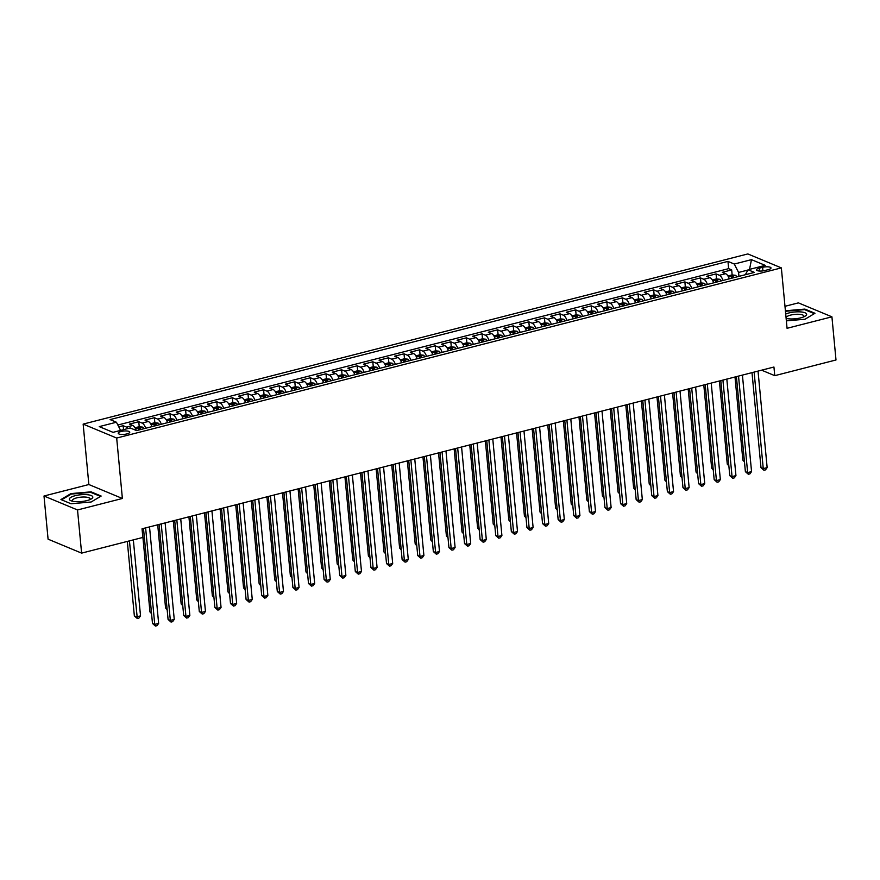 <?xml version="1.0" encoding="UTF-8"?>
<svg xmlns="http://www.w3.org/2000/svg" width="880" height="880" viewBox="0 0 880 880"><rect width="100%" height="100%" fill="white"/><g stroke="black" fill="none" stroke-linecap="round" stroke-linejoin="round"><path stroke-width="1.32" d="M126.885 433.917A5.797 1.683 -5.4 0 0 129.767 432.168A5.797 1.683 -5.4 0 0 121.088 431.497A5.797 1.683 -5.4 0 0 118.217 433.257A5.797 1.683 -5.4 0 0 126.885 433.917M44 496.012L77.528 509.96L122.386 498.476L88.858 484.528L44 496.012L48.081 539.176L81.609 553.124L142.846 537.438L142.032 528.814L773.938 367.026L774.763 375.661L836 359.975L831.919 316.822L798.391 302.874L784.982 306.306M88.858 484.528L83.149 424.105L747.824 253.935L781.352 267.883L116.677 438.053L83.149 424.105M729.223 278.85A7.249 3.322 -104.4 0 0 725.615 273.68L722.315 272.305L731.676 269.907L732.149 274.945M722.986 280.445A7.249 3.322 -104.4 0 0 719.378 275.275L716.067 273.9L716.551 278.938M716.067 273.9L706.706 276.298L710.017 277.673A7.249 3.322 -104.4 0 1 713.625 282.843M698.016 286.836A7.249 3.322 -104.4 0 0 694.419 281.666L691.108 280.291L700.469 277.893L700.942 282.931M682.418 290.829A7.249 3.322 -104.4 0 0 678.81 285.67L675.499 284.295L684.871 281.897L685.344 286.924M666.809 294.833A7.249 3.322 -104.4 0 0 663.212 289.663L659.901 288.288L669.262 285.89L669.735 290.917M651.211 298.826A7.249 3.322 -104.4 0 0 647.603 293.656L644.303 292.281L653.664 289.883L654.137 294.91M635.602 302.819A7.249 3.322 -104.4 0 0 632.005 297.649L628.694 296.274L638.055 293.876L638.528 298.914M620.004 306.812A7.249 3.322 -104.4 0 0 616.396 301.642L613.096 300.267L622.457 297.869L622.93 302.907M604.406 310.805A7.249 3.322 -104.4 0 0 600.798 305.635L597.487 304.26L606.848 301.862L607.332 306.9M588.797 314.798A7.249 3.322 -104.4 0 0 585.2 309.628L581.889 308.253L591.25 305.866L591.723 310.893M573.199 318.802A7.249 3.322 -104.4 0 0 569.591 313.632L566.28 312.257L575.652 309.859L576.125 314.886M557.59 322.795A7.249 3.322 -104.4 0 0 553.993 317.625L550.682 316.25L560.043 313.852L560.516 318.879M541.992 326.788A7.249 3.322 -104.4 0 0 538.384 321.618L535.084 320.243L544.445 317.845L544.918 322.872M526.383 330.781A7.249 3.322 -104.4 0 0 522.786 325.611L519.475 324.236L528.836 321.838L529.309 326.876M510.785 334.774A7.249 3.322 -104.4 0 0 507.177 329.604L503.877 328.229L513.238 325.831L513.711 330.869M495.187 338.767A7.249 3.322 -104.4 0 0 491.579 333.597L488.268 332.222L497.629 329.824L498.113 334.862M479.578 342.76A7.249 3.322 -104.4 0 0 475.981 337.601L472.67 336.215L482.031 333.828L482.504 338.855M463.98 346.764A7.249 3.322 -104.4 0 0 460.372 341.594L457.061 340.219L466.422 337.821L466.906 342.848M448.371 350.757A7.249 3.322 -104.4 0 0 444.774 345.587L441.463 344.212L450.824 341.814L451.297 346.841M432.773 354.75A7.249 3.322 -104.4 0 0 429.165 349.58L425.865 348.205L435.226 345.807L435.699 350.845M417.164 358.743A7.249 3.322 -104.4 0 0 413.567 353.573L410.256 352.198L419.617 349.8L420.09 354.838M401.566 362.736A7.249 3.322 -104.4 0 0 397.958 357.566L394.658 356.191L404.019 353.793L404.492 358.831M385.968 366.729A7.249 3.322 -104.4 0 0 382.36 361.559L379.049 360.184L388.41 357.797L388.894 362.824M370.359 370.733A7.249 3.322 -104.4 0 0 366.762 365.563L363.451 364.188L372.812 361.79L373.285 366.817M354.761 374.726A7.249 3.322 -104.4 0 0 351.153 369.556L347.842 368.181L357.203 365.783L357.687 370.81M339.152 378.719A7.249 3.322 -104.4 0 0 335.555 373.549L332.244 372.174L341.605 369.776L342.078 374.803M323.554 382.712A7.249 3.322 -104.4 0 0 319.946 377.542L316.646 376.167L326.007 373.769L326.48 378.807M307.945 386.705A7.249 3.322 -104.4 0 0 304.348 381.535L301.037 380.16L310.398 377.762L310.871 382.8M292.347 390.698A7.249 3.322 -104.4 0 0 288.739 385.528L285.439 384.153L294.8 381.755L295.273 386.793M276.749 394.691A7.249 3.322 -104.4 0 0 273.141 389.532L269.83 388.146L279.191 385.759L279.675 390.786M261.14 398.695A7.249 3.322 -104.4 0 0 257.532 393.525L254.232 392.15L263.593 389.752L264.066 394.779M245.542 402.688A7.249 3.322 -104.4 0 0 241.934 397.518L238.623 396.143L247.984 393.745L248.468 398.772M229.933 406.681A7.249 3.322 -104.4 0 0 226.336 401.511L223.025 400.136L232.386 397.738L232.859 402.776M214.335 410.674A7.249 3.322 -104.4 0 0 210.727 405.504L207.427 404.129L216.788 401.731L217.261 406.769M198.726 414.667A7.249 3.322 -104.4 0 0 195.129 409.497L191.818 408.122L201.179 405.724L201.652 410.762M183.128 418.66A7.249 3.322 -104.4 0 0 179.52 413.49L176.22 412.115L185.581 409.728L186.054 414.755M167.519 422.664A7.249 3.322 -104.4 0 0 163.922 417.494L160.611 416.119L169.972 413.721L170.456 418.748M151.921 426.657A7.249 3.322 -104.4 0 0 148.313 421.487L145.013 420.112L154.374 417.714L154.847 422.741M136.257 430.474A7.249 3.322 -104.4 0 0 132.715 425.48L129.404 424.105L138.765 421.707L139.249 426.734M762.608 267.322L759.176 268.202A5.621 1.628 -5.4 0 0 756.393 269.896A5.621 1.628 -5.4 0 0 764.797 270.534L768.229 269.654A5.621 1.628 -5.4 0 0 771.012 267.96A5.621 1.628 -5.4 0 0 762.608 267.322L762.949 270.886M747.912 270.061L738.573 272.448L734.294 264.033L727.958 261.393L110.088 419.584L116.424 422.224L99.264 426.613L113.036 432.344L130.196 427.955L136.543 430.595L754.413 272.404L748.066 269.764L745.338 274.725M734.294 264.033L751.454 259.644L765.237 265.364L748.066 269.764M731.676 269.907L728.64 268.642L117.854 425.018M128.161 428.472A7.249 3.322 75.6 0 0 126.478 427.075L123.167 425.7L118.767 426.833M138.765 421.707L142.076 423.082A7.249 3.322 75.6 0 1 145.684 428.252M154.374 417.714L157.685 419.089A7.249 3.322 75.6 0 1 161.282 424.259M169.972 413.721L173.283 415.096A7.249 3.322 75.6 0 1 176.891 420.266M185.581 409.728L188.881 411.103A7.249 3.322 75.6 0 1 192.489 416.262M201.179 405.724L204.49 407.099A7.249 3.322 75.6 0 1 208.087 412.269M216.788 401.731L220.088 403.106A7.249 3.322 75.6 0 1 223.696 408.276M232.386 397.738L235.697 399.113A7.249 3.322 75.6 0 1 239.294 404.283M247.984 393.745L251.295 395.12A7.249 3.322 75.6 0 1 254.903 400.29M263.593 389.752L266.904 391.127A7.249 3.322 75.6 0 1 270.501 396.297M279.191 385.759L282.502 387.134A7.249 3.322 75.6 0 1 286.11 392.304M294.8 381.755L298.1 383.141A7.249 3.322 75.6 0 1 301.708 388.3M310.398 377.762L313.709 379.137A7.249 3.322 75.6 0 1 317.306 384.307M326.007 373.769L329.307 375.144A7.249 3.322 75.6 0 1 332.915 380.314M341.605 369.776L344.916 371.151A7.249 3.322 75.6 0 1 348.513 376.321M357.203 365.783L360.514 367.158A7.249 3.322 75.6 0 1 364.122 372.328M372.812 361.79L376.123 363.165A7.249 3.322 75.6 0 1 379.72 368.335M388.41 357.797L391.721 359.172A7.249 3.322 75.6 0 1 395.329 364.331M404.019 353.793L407.319 355.168A7.249 3.322 75.6 0 1 410.927 360.338M419.617 349.8L422.928 351.175A7.249 3.322 75.6 0 1 426.525 356.345M435.226 345.807L438.526 347.182A7.249 3.322 75.6 0 1 442.134 352.352M450.824 341.814L454.135 343.189A7.249 3.322 75.6 0 1 457.732 348.359M466.422 337.821L469.733 339.196A7.249 3.322 75.6 0 1 473.341 344.366M482.031 333.828L485.342 335.203A7.249 3.322 75.6 0 1 488.939 340.373M497.629 329.824L500.94 331.21A7.249 3.322 75.6 0 1 504.548 336.369M513.238 325.831L516.538 327.206A7.249 3.322 75.6 0 1 520.146 332.376M528.836 321.838L532.147 323.213A7.249 3.322 75.6 0 1 535.744 328.383M544.445 317.845L547.745 319.22A7.249 3.322 75.6 0 1 551.353 324.39M560.043 313.852L563.354 315.227A7.249 3.322 75.6 0 1 566.951 320.397M575.652 309.859L578.952 311.234A7.249 3.322 75.6 0 1 582.56 316.404M591.25 305.866L594.561 307.241A7.249 3.322 75.6 0 1 598.158 312.4M606.848 301.862L610.159 303.237A7.249 3.322 75.6 0 1 613.767 308.407M622.457 297.869L625.757 299.244A7.249 3.322 75.6 0 1 629.365 304.414M638.055 293.876L641.366 295.251A7.249 3.322 75.6 0 1 644.974 300.421M653.664 289.883L656.964 291.258A7.249 3.322 75.6 0 1 660.572 296.428M669.262 285.89L672.573 287.265A7.249 3.322 75.6 0 1 676.17 292.435M684.871 281.897L688.171 283.272A7.249 3.322 75.6 0 1 691.779 288.442M700.469 277.893L703.78 279.279A7.249 3.322 75.6 0 1 707.377 284.438M738.947 276.364L738.573 272.448M77.528 509.96L81.609 553.124M122.386 498.476L116.677 438.053M781.352 267.883L787.061 328.306L831.919 316.822M761.607 370.183L774.763 375.661M728.64 268.642L727.958 261.393M123.167 425.7L123.541 429.66M116.424 422.224L120.593 430.408M749.551 269.379L751.454 259.644M786.357 320.859L804.969 319.242L814.979 313.28L804.881 309.089L785.411 310.783M71.038 503.756L91.146 501.996L101.156 496.045L91.058 491.843L70.95 493.592L60.94 499.554L71.038 503.756M804.947 309.76L804.881 309.089M71.016 494.241L70.95 493.592M91.124 492.514L91.058 491.843M752.004 372.647L760.991 467.665L763.257 468.611L754.127 372.097M767.151 467.61L765.512 469.876L763.95 470.272L763.257 468.611L767.151 467.61L758.032 371.096M763.95 470.272L760.991 467.665M727.925 275.957L731.973 274.923L735.339 275.275A4.796 2.2 75.6 0 1 736.89 276.881M735.009 376.992L742.863 460.13L744.348 460.746M733.931 277.64A4.796 2.2 -104.4 0 0 733.084 276.529L731.203 277.013A4.796 2.2 75.6 0 1 732.061 278.124M744.458 461.857L742.863 460.13M786.126 318.417A11.781 3.41 -5.4 0 0 800.8 317.834A11.781 3.41 -5.4 0 0 805.057 316.217A11.781 3.41 -5.4 0 0 803.187 312.246A11.781 3.41 -5.4 0 0 789.019 312.939A11.781 3.41 -5.4 0 0 785.719 314.05M803.594 316.932A8.921 2.585 -5.4 0 0 803.935 316.118A8.921 2.585 -5.4 0 0 790.592 315.106A8.921 2.585 -5.4 0 0 786.181 317.801A8.921 2.585 -5.4 0 0 786.665 318.538M785.455 311.289L804.606 309.617L814.341 313.665M92.807 497.123A11.781 3.41 -5.4 0 0 81.048 494.725A11.781 3.41 -5.4 0 0 69.355 499.169A11.781 3.41 -5.4 0 0 71.258 500.863A11.781 3.41 -5.4 0 0 91.234 498.971A11.781 3.41 -5.4 0 0 92.807 497.123M89.76 499.686A8.921 2.585 -5.4 0 0 90.112 498.938A8.921 2.585 -5.4 0 0 90.101 498.872A8.921 2.585 -5.4 0 0 81.092 497.134A8.921 2.585 -5.4 0 0 72.347 500.489A8.921 2.585 -5.4 0 0 72.347 500.555A8.921 2.585 -5.4 0 0 72.842 501.292M61.622 499.829L71.302 494.076L90.772 492.371L100.518 496.419M736.406 376.64L745.382 471.669L747.648 472.604L738.529 376.09M751.553 471.603L749.914 473.869L748.352 474.265L747.648 472.604L751.553 471.603L742.423 375.1M748.352 474.265L745.382 471.669M720.797 380.633L729.784 475.662L732.05 476.597L722.92 380.094M735.944 475.607L734.305 477.862L732.754 478.269L732.05 476.597L735.944 475.607L726.825 379.093M732.754 478.269L729.784 475.662M705.199 384.626L714.175 479.655L716.441 480.601L707.322 384.087M720.346 479.6L718.707 481.855L717.145 482.262L716.441 480.601L720.346 479.6L711.216 383.086M717.145 482.262L714.175 479.655M689.59 388.619L698.577 483.648L700.843 484.594L691.713 388.08M704.737 483.593L703.109 485.859L701.547 486.255L700.843 484.594L704.737 483.593L695.618 387.079M701.547 486.255L698.577 483.648M712.316 279.95L716.364 278.916L719.741 279.268A4.796 2.2 75.6 0 1 721.292 280.885M719.4 380.985L727.265 464.123L728.75 464.75M718.322 281.644A4.796 2.2 -104.4 0 0 717.475 280.522L715.605 281.006A4.796 2.2 75.6 0 1 716.452 282.117M728.849 465.85L727.265 464.123M696.718 283.943L700.766 282.909L704.143 283.261A4.796 2.2 75.6 0 1 705.694 284.878M703.802 384.989L711.656 468.116L713.152 468.743M702.724 285.637A4.796 2.2 -104.4 0 0 701.877 284.526L699.996 284.999A4.796 2.2 75.6 0 1 700.854 286.11M713.251 469.843L711.656 468.116M681.109 287.947L685.168 286.902L688.534 287.265A4.796 2.2 75.6 0 1 690.085 288.871M688.193 388.982L696.058 472.12L697.543 472.736M687.126 289.63A4.796 2.2 -104.4 0 0 686.268 288.519L684.398 288.992A4.796 2.2 75.6 0 1 685.245 290.114M697.653 473.836L696.058 472.12M665.511 291.94L669.559 290.906L672.936 291.258A4.796 2.2 75.6 0 1 674.487 292.864M672.595 392.975L680.449 476.113L681.945 476.729M671.517 293.623A4.796 2.2 -104.4 0 0 670.67 292.512L668.8 292.985A4.796 2.2 75.6 0 1 669.647 294.107M682.044 477.829L680.449 476.113M673.992 392.612L682.968 487.641L685.234 488.587L676.115 392.073M689.139 487.586L687.5 489.852L685.938 490.248L685.234 488.587L689.139 487.586L680.02 391.072M685.938 490.248L682.968 487.641M649.902 295.933L653.961 294.899L657.327 295.251A4.796 2.2 75.6 0 1 658.878 296.857M656.986 396.968L664.851 480.106L666.336 480.722M655.919 297.616A4.796 2.2 -104.4 0 0 655.061 296.505L653.191 296.989A4.796 2.2 75.6 0 1 654.049 298.1M666.446 481.822L664.851 480.106M658.383 396.616L667.37 491.634L669.636 492.58L660.517 396.066M673.541 491.579L671.902 493.845L670.34 494.241L669.636 492.58L673.541 491.579L664.411 395.065M670.34 494.241L667.37 491.634M634.304 299.926L638.352 298.892L641.729 299.244A4.796 2.2 75.6 0 1 643.28 300.85M641.388 400.961L649.242 484.099L650.738 484.715M640.31 301.609A4.796 2.2 -104.4 0 0 639.463 300.498L637.593 300.982A4.796 2.2 75.6 0 1 638.44 302.093M650.837 485.815L649.242 484.099M642.785 400.609L651.772 495.638L654.038 496.573L644.908 400.059M657.932 495.572L656.293 497.838L654.731 498.234L654.038 496.573L657.932 495.572L648.813 399.069M654.731 498.234L651.772 495.638M618.706 303.919L622.754 302.885L626.12 303.237A4.796 2.2 75.6 0 1 627.671 304.854M625.79 404.954L633.644 488.092L635.129 488.708M624.712 305.613A4.796 2.2 -104.4 0 0 623.854 304.491L621.984 304.975A4.796 2.2 75.6 0 1 622.842 306.086M635.239 489.819L633.644 488.092M627.187 404.602L636.163 499.631L638.429 500.566L629.31 404.052M642.334 499.576L640.695 501.831L639.133 502.227L638.429 500.566L642.334 499.576L633.204 403.062M639.133 502.227L636.163 499.631M603.097 307.912L607.145 306.878L610.522 307.23A4.796 2.2 75.6 0 1 612.073 308.847M610.181 408.958L618.046 492.085L619.531 492.712M609.103 309.606A4.796 2.2 -104.4 0 0 608.256 308.484L606.386 308.968A4.796 2.2 75.6 0 1 607.233 310.079M619.63 493.812L618.046 492.085M611.578 408.595L620.565 503.624L622.831 504.559L613.701 408.056M626.725 503.569L625.086 505.824L623.535 506.231L622.831 504.559L626.725 503.569L617.606 407.055M623.535 506.231L620.565 503.624M587.499 311.916L591.547 310.871L594.924 311.234A4.796 2.2 75.6 0 1 596.464 312.84M594.583 412.951L602.437 496.089L603.922 496.705M593.505 313.599A4.796 2.2 -104.4 0 0 592.658 312.488L590.777 312.961A4.796 2.2 75.6 0 1 591.635 314.072M604.032 497.805L602.437 496.089M595.98 412.588L604.956 507.617L607.222 508.563L598.103 412.049M611.127 507.562L609.488 509.817L607.926 510.224L607.222 508.563L611.127 507.562L601.997 411.048M607.926 510.224L604.956 507.617M571.89 315.909L575.938 314.864L579.315 315.227A4.796 2.2 75.6 0 1 580.866 316.833M578.974 416.944L586.839 500.082L588.324 500.698M577.907 317.592A4.796 2.2 -104.4 0 0 577.049 316.481L575.179 316.954A4.796 2.2 75.6 0 1 576.026 318.076M588.434 501.798L586.839 500.082M580.371 416.581L589.358 511.61L591.624 512.556L582.494 416.042M595.518 511.555L593.89 513.821L592.328 514.217L591.624 512.556L595.518 511.555L586.399 415.041M592.328 514.217L589.358 511.61M556.292 319.902L560.34 318.868L563.717 319.22A4.796 2.2 75.6 0 1 565.268 320.826M563.376 420.937L571.23 504.075L572.726 504.691M562.298 321.585A4.796 2.2 -104.4 0 0 561.451 320.474L559.581 320.947A4.796 2.2 75.6 0 1 560.428 322.069M572.825 505.791L571.23 504.075M564.773 420.585L573.749 515.603L576.015 516.549L566.896 420.035M579.92 515.548L578.281 517.814L576.719 518.21L576.015 516.549L579.92 515.548L570.801 419.034M576.719 518.21L573.749 515.603M540.683 323.895L544.742 322.861L548.108 323.213A4.796 2.2 75.6 0 1 549.659 324.819M547.767 424.93L555.632 508.068L557.117 508.684M546.7 325.578A4.796 2.2 -104.4 0 0 545.842 324.467L543.972 324.951A4.796 2.2 75.6 0 1 544.819 326.062M557.227 509.784L555.632 508.068M549.164 424.578L558.151 519.596L560.417 520.542L551.298 424.028M564.322 519.541L562.683 521.807L561.121 522.203L560.417 520.542L564.322 519.541L555.192 423.027M561.121 522.203L558.151 519.596M525.085 327.888L529.133 326.854L532.51 327.206A4.796 2.2 75.6 0 1 534.061 328.812M532.169 428.923L540.023 512.061L541.519 512.677M531.091 329.571A4.796 2.2 -104.4 0 0 530.244 328.46L528.374 328.944A4.796 2.2 75.6 0 1 529.221 330.055M541.618 513.788L540.023 512.061M533.566 428.571L542.553 523.6L544.808 524.535L535.689 428.021M548.713 523.534L547.074 525.8L545.512 526.196L544.808 524.535L548.713 523.534L539.594 427.031M545.512 526.196L542.553 523.6M509.487 331.881L513.535 330.847L516.901 331.199A4.796 2.2 75.6 0 1 518.452 332.816M516.571 432.916L524.425 516.054L525.91 516.681M515.493 333.575A4.796 2.2 -104.4 0 0 514.635 332.453L512.765 332.937A4.796 2.2 75.6 0 1 513.623 334.048M526.02 517.781L524.425 516.054M517.968 432.564L526.944 527.593L529.21 528.528L520.091 432.025M533.115 527.538L531.476 529.793L529.914 530.2L529.21 528.528L533.115 527.538L523.985 431.024M529.914 530.2L526.944 527.593M493.878 335.874L497.926 334.84L501.303 335.192A4.796 2.2 75.6 0 1 502.854 336.809M500.962 436.92L508.827 520.047L510.312 520.674M499.884 337.568A4.796 2.2 -104.4 0 0 499.037 336.457L497.167 336.93A4.796 2.2 75.6 0 1 498.014 338.041M510.411 521.774L508.827 520.047M502.359 436.557L511.346 531.586L513.612 532.532L504.482 436.018M517.506 531.531L515.867 533.786L514.316 534.193L513.612 532.532L517.506 531.531L508.387 435.017M514.316 534.193L511.346 531.586M478.28 339.878L482.328 338.833L485.694 339.196A4.796 2.2 75.6 0 1 487.245 340.802M485.364 440.913L493.218 524.051L494.703 524.667M484.286 341.561A4.796 2.2 -104.4 0 0 483.439 340.45L481.558 340.923A4.796 2.2 75.6 0 1 482.416 342.034M494.813 525.767L493.218 524.051M486.761 440.55L495.737 535.579L498.003 536.525L488.884 440.011M501.908 535.524L500.269 537.779L498.707 538.186L498.003 536.525L501.908 535.524L492.778 439.01M498.707 538.186L495.737 535.579M462.671 343.871L466.719 342.826L470.096 343.189A4.796 2.2 75.6 0 1 471.647 344.795M469.755 444.906L477.62 528.044L479.105 528.66M468.688 345.554A4.796 2.2 -104.4 0 0 467.83 344.443L465.96 344.916A4.796 2.2 75.6 0 1 466.807 346.038M479.204 529.76L477.62 528.044M471.152 444.543L480.139 539.572L482.405 540.518L473.275 444.004M486.299 539.517L484.66 541.783L483.109 542.179L482.405 540.518L486.299 539.517L477.18 443.003M483.109 542.179L480.139 539.572M447.073 347.864L451.121 346.83L454.498 347.182A4.796 2.2 75.6 0 1 456.049 348.788M454.157 448.899L462.011 532.037L463.507 532.653M453.079 349.547A4.796 2.2 -104.4 0 0 452.232 348.436L450.362 348.92A4.796 2.2 75.6 0 1 451.209 350.031M463.606 533.753L462.011 532.037M455.554 448.547L464.53 543.565L466.796 544.511L457.677 447.997M470.701 543.51L469.062 545.776L467.5 546.172L466.796 544.511L470.701 543.51L461.582 446.996M467.5 546.172L464.53 543.565M431.464 351.857L435.523 350.823L438.889 351.175A4.796 2.2 75.6 0 1 440.44 352.781M438.548 452.892L446.413 536.03L447.898 536.646M437.481 353.54A4.796 2.2 -104.4 0 0 436.623 352.429L434.753 352.913A4.796 2.2 75.6 0 1 435.6 354.024M448.008 537.746L446.413 536.03M439.945 452.54L448.932 547.569L451.198 548.504L442.079 451.99M455.103 547.503L453.464 549.769L451.902 550.165L451.198 548.504L455.103 547.503L445.973 451M451.902 550.165L448.932 547.569M415.866 355.85L419.914 354.816L423.291 355.168A4.796 2.2 75.6 0 1 424.842 356.785M422.95 456.885L430.804 540.023L432.3 540.639M421.872 357.544A4.796 2.2 -104.4 0 0 421.025 356.422L419.155 356.906A4.796 2.2 75.6 0 1 420.002 358.017M432.399 541.75L430.804 540.023M424.347 456.533L433.334 551.562L435.589 552.497L426.47 455.983M439.494 551.507L437.855 553.762L436.293 554.158L435.589 552.497L439.494 551.507L430.375 454.993M436.293 554.158L433.334 551.562M400.257 359.843L404.316 358.809L407.682 359.161A4.796 2.2 75.6 0 1 409.233 360.778M407.352 460.889L415.206 544.016L416.691 544.643M406.274 361.537A4.796 2.2 -104.4 0 0 405.416 360.415L403.546 360.899A4.796 2.2 75.6 0 1 404.404 362.01M416.801 545.743L415.206 544.016M408.738 460.526L417.725 555.555L419.991 556.49L410.872 459.987M423.896 555.5L422.257 557.755L420.695 558.162L419.991 556.49L423.896 555.5L414.766 458.986M420.695 558.162L417.725 555.555M384.659 363.847L388.707 362.802L392.084 363.165A4.796 2.2 75.6 0 1 393.635 364.771M391.743 464.882L399.608 548.02L401.093 548.636M390.665 365.53A4.796 2.2 -104.4 0 0 389.818 364.419L387.948 364.892A4.796 2.2 75.6 0 1 388.795 366.003M401.192 549.736L399.608 548.02M393.14 464.519L402.127 559.548L404.393 560.494L395.263 463.98M408.287 559.493L406.648 561.748L405.086 562.155L404.393 560.494L408.287 559.493L399.168 462.979M405.086 562.155L402.127 559.548M369.061 367.84L373.109 366.795L376.475 367.158A4.796 2.2 75.6 0 1 378.026 368.764M376.145 468.875L383.999 552.013L385.484 552.629M375.067 369.523A4.796 2.2 -104.4 0 0 374.22 368.412L372.339 368.885A4.796 2.2 75.6 0 1 373.197 370.007M385.594 553.729L383.999 552.013M377.542 468.512L386.518 563.541L388.784 564.487L379.665 467.973M392.689 563.486L391.05 565.752L389.488 566.148L388.784 564.487L392.689 563.486L383.559 466.972M389.488 566.148L386.518 563.541M353.452 371.833L357.5 370.799L360.877 371.151A4.796 2.2 75.6 0 1 362.428 372.757M360.536 472.868L368.401 556.006L369.886 556.622M359.469 373.516A4.796 2.2 -104.4 0 0 358.611 372.405L356.741 372.878A4.796 2.2 75.6 0 1 357.588 374M369.985 557.722L368.401 556.006M361.933 472.516L370.92 567.534L373.186 568.48L364.056 471.966M377.08 567.479L375.441 569.745L373.89 570.141L373.186 568.48L377.08 567.479L367.961 470.965M373.89 570.141L370.92 567.534M346.335 476.509L355.311 571.527L357.577 572.473L348.458 475.959M361.482 571.472L359.843 573.738L358.281 574.134L357.577 572.473L361.482 571.472L352.363 474.958M358.281 574.134L355.311 571.527M330.726 480.502L339.713 575.531L341.979 576.466L332.849 479.952M345.873 575.465L344.245 577.731L342.683 578.127L341.979 576.466L345.873 575.465L336.754 478.962M342.683 578.127L339.713 575.531M337.854 375.826L341.902 374.792L345.279 375.144A4.796 2.2 75.6 0 1 346.83 376.75M344.938 476.861L352.792 559.999L354.288 560.615M343.86 377.509A4.796 2.2 -104.4 0 0 343.013 376.398L341.132 376.882A4.796 2.2 75.6 0 1 341.99 377.993M354.387 561.715L352.792 559.999M322.245 379.819L326.304 378.785L329.67 379.137A4.796 2.2 75.6 0 1 331.221 380.743M329.329 480.854L337.194 563.992L338.679 564.608M328.262 381.502A4.796 2.2 -104.4 0 0 327.404 380.391L325.534 380.875A4.796 2.2 75.6 0 1 326.381 381.986M338.789 565.708L337.194 563.992M306.647 383.812L310.695 382.778L314.072 383.13A4.796 2.2 75.6 0 1 315.623 384.747M313.731 484.847L321.585 567.985L323.081 568.612M312.653 385.506A4.796 2.2 -104.4 0 0 311.806 384.384L309.936 384.868A4.796 2.2 75.6 0 1 310.783 385.979M323.18 569.712L321.585 567.985M315.128 484.495L324.104 579.524L326.37 580.459L317.251 483.956M330.275 579.469L328.636 581.724L327.074 582.12L326.37 580.459L330.275 579.469L321.156 482.955M327.074 582.12L324.104 579.524M291.038 387.805L295.097 386.771L298.463 387.123A4.796 2.2 75.6 0 1 300.014 388.74M298.133 488.851L305.987 571.978L307.472 572.605M297.055 389.499A4.796 2.2 -104.4 0 0 296.197 388.388L294.327 388.861A4.796 2.2 75.6 0 1 295.185 389.972M307.582 573.705L305.987 571.978M299.519 488.488L308.506 583.517L310.772 584.463L301.653 487.949M314.677 583.462L313.038 585.717L311.476 586.124L310.772 584.463L314.677 583.462L305.547 486.948M311.476 586.124L308.506 583.517M275.44 391.809L279.488 390.764L282.865 391.127A4.796 2.2 75.6 0 1 284.416 392.733M282.524 492.844L290.389 575.982L291.874 576.598M281.446 393.492A4.796 2.2 -104.4 0 0 280.599 392.381L278.729 392.854A4.796 2.2 75.6 0 1 279.576 393.965M291.973 577.698L290.389 575.982M283.921 492.481L292.908 587.51L295.174 588.456L286.044 491.942M299.068 587.455L297.429 589.71L295.867 590.117L295.174 588.456L299.068 587.455L289.949 490.941M295.867 590.117L292.908 587.51M259.842 395.802L263.89 394.757L267.256 395.12A4.796 2.2 75.6 0 1 268.807 396.726M266.926 496.837L274.78 579.975L276.265 580.591M265.848 397.485A4.796 2.2 -104.4 0 0 265.001 396.374L263.12 396.847A4.796 2.2 75.6 0 1 263.978 397.969M276.375 581.691L274.78 579.975M268.323 496.474L277.299 591.503L279.565 592.449L270.446 495.935M283.47 591.448L281.831 593.714L280.269 594.11L279.565 592.449L283.47 591.448L274.34 494.934M280.269 594.11L277.299 591.503M244.233 399.795L248.281 398.761L251.658 399.113A4.796 2.2 75.6 0 1 253.209 400.719M251.317 500.83L259.182 583.968L260.667 584.584M250.239 401.478A4.796 2.2 -104.4 0 0 249.392 400.367L247.522 400.851A4.796 2.2 75.6 0 1 248.369 401.962M260.766 585.684L259.182 583.968M252.714 500.478L261.701 595.496L263.967 596.442L254.837 499.928M267.861 595.441L266.222 597.707L264.671 598.103L263.967 596.442L267.861 595.441L258.742 498.927M264.671 598.103L261.701 595.496M228.635 403.788L232.683 402.754L236.06 403.106A4.796 2.2 75.6 0 1 237.611 404.712M235.719 504.823L243.573 587.961L245.069 588.577M234.641 405.471A4.796 2.2 -104.4 0 0 233.794 404.36L231.913 404.844A4.796 2.2 75.6 0 1 232.771 405.955M245.168 589.677L243.573 587.961M237.116 504.471L246.092 599.5L248.358 600.435L239.239 503.921M252.263 599.434L250.624 601.7L249.062 602.096L248.358 600.435L252.263 599.434L243.144 502.92M249.062 602.096L246.092 599.5M213.026 407.781L217.085 406.747L220.451 407.099A4.796 2.2 75.6 0 1 222.002 408.716M220.11 508.816L227.975 591.954L229.46 592.57M219.043 409.475A4.796 2.2 -104.4 0 0 218.185 408.353L216.315 408.837A4.796 2.2 75.6 0 1 217.162 409.948M229.57 593.681L227.975 591.954M221.507 508.464L230.494 603.493L232.76 604.428L223.63 507.914M236.654 603.438L235.026 605.693L233.464 606.089L232.76 604.428L236.654 603.438L227.535 506.924M233.464 606.089L230.494 603.493M197.428 411.774L201.476 410.74L204.853 411.092A4.796 2.2 75.6 0 1 206.404 412.709M204.512 512.82L212.366 595.947L213.862 596.574M203.434 413.468A4.796 2.2 -104.4 0 0 202.587 412.346L200.717 412.83A4.796 2.2 75.6 0 1 201.564 413.941M213.961 597.674L212.366 595.947M205.909 512.457L214.885 607.486L217.151 608.421L208.032 511.918M221.056 607.431L219.417 609.686L217.855 610.093L217.151 608.421L221.056 607.431L211.937 510.917M217.855 610.093L214.885 607.486M181.819 415.778L185.878 414.733L189.244 415.096A4.796 2.2 75.6 0 1 190.795 416.702M188.914 516.813L196.768 599.951L198.253 600.567M187.836 417.461A4.796 2.2 -104.4 0 0 186.978 416.35L185.108 416.823A4.796 2.2 75.6 0 1 185.966 417.934M198.363 601.667L196.768 599.951M190.3 516.45L199.287 611.479L201.553 612.425L192.434 515.911M205.458 611.424L203.819 613.679L202.257 614.086L201.553 612.425L205.458 611.424L196.328 514.91M202.257 614.086L199.287 611.479M166.221 419.771L170.269 418.726L173.646 419.089A4.796 2.2 75.6 0 1 175.197 420.695M173.305 520.806L181.17 603.944L182.655 604.56M172.227 421.454A4.796 2.2 -104.4 0 0 171.38 420.343L169.51 420.816A4.796 2.2 75.6 0 1 170.357 421.938M182.754 605.66L181.17 603.944M174.702 520.443L183.689 615.472L185.955 616.418L176.825 519.904M189.849 615.417L188.21 617.683L186.648 618.079L185.955 616.418L189.849 615.417L180.73 518.903M186.648 618.079L183.689 615.472M150.623 423.764L154.671 422.73L158.037 423.082A4.796 2.2 75.6 0 1 159.588 424.688M157.707 524.799L165.561 607.937L167.046 608.553M156.629 425.447A4.796 2.2 -104.4 0 0 155.782 424.336L153.901 424.809A4.796 2.2 75.6 0 1 154.759 425.931M167.156 609.653L165.561 607.937M159.104 524.447L168.08 619.465L170.346 620.411L161.227 523.897M174.251 619.41L172.612 621.676L171.05 622.072L170.346 620.411L174.251 619.41L165.121 522.896M171.05 622.072L168.08 619.465M135.014 427.757L139.062 426.723L142.439 427.075A4.796 2.2 75.6 0 1 143.99 428.681M142.098 528.792L149.963 611.93L151.448 612.546M141.02 429.44A4.796 2.2 -104.4 0 0 140.173 428.329L138.303 428.813A4.796 2.2 75.6 0 1 139.15 429.924M151.547 613.646L149.963 611.93M143.495 528.44L152.482 623.458L154.748 624.404L145.618 527.89M158.642 623.403L157.003 625.669L155.452 626.065L154.748 624.404L158.642 623.403L149.523 526.889M155.452 626.065L152.482 623.458M127.314 541.42L134.354 615.923L136.62 616.869L140.525 615.868L133.342 539.88M129.437 540.881L137.324 618.53L134.354 615.923M140.525 615.868L138.886 618.134L137.324 618.53M719.378 275.275L725.615 273.68M126.478 427.075L132.715 425.48M142.076 423.082L148.313 421.487M157.685 419.089L163.922 417.494M173.283 415.096L179.52 413.49M188.881 411.103L195.129 409.497M204.49 407.099L210.727 405.504M220.088 403.106L226.336 401.511M235.697 399.113L241.934 397.518M251.295 395.12L257.532 393.525M266.904 391.127L273.141 389.532M282.502 387.134L288.739 385.528M298.1 383.141L304.348 381.535M313.709 379.137L319.946 377.542M329.307 375.144L335.555 373.549M344.916 371.151L351.153 369.556M360.514 367.158L366.762 365.563M376.123 363.165L382.36 361.559M391.721 359.172L397.958 357.566M407.319 355.168L413.567 353.573M422.928 351.175L429.165 349.58M438.526 347.182L444.774 345.587M454.135 343.189L460.372 341.594M469.733 339.196L475.981 337.601M485.342 335.203L491.579 333.597M500.94 331.21L507.177 329.604M516.538 327.206L522.786 325.611M532.147 323.213L538.384 321.618M547.745 319.22L553.993 317.625M563.354 315.227L569.591 313.632M578.952 311.234L585.2 309.628M594.561 307.241L600.798 305.635M610.159 303.237L616.396 301.642M625.757 299.244L632.005 297.649M641.366 295.251L647.603 293.656M656.964 291.258L663.212 289.663M672.573 287.265L678.81 285.67M688.171 283.272L694.419 281.666M703.78 279.279L710.017 277.673M759.451 271.04L759.176 268.202M735.262 275.264L728.486 277.002M733.205 277.827L733.084 276.529M719.653 279.257L712.888 280.995M717.596 281.831L717.475 280.522M704.055 283.261L697.279 284.988M701.998 285.824L701.877 284.526M688.446 287.254L681.681 288.981M686.389 289.817L686.268 288.519M672.848 291.247L666.072 292.985M670.791 293.81L670.67 292.512M657.25 295.24L650.474 296.978M655.193 297.803L655.061 296.505M641.641 299.233L634.876 300.971M639.584 301.796L639.463 300.498M626.043 303.226L619.267 304.964M623.986 305.789L623.854 304.491M610.434 307.23L603.669 308.957M608.377 309.793L608.256 308.484M594.836 311.223L588.06 312.95M592.779 313.786L592.658 312.488M579.227 315.216L572.462 316.943M577.17 317.779L577.049 316.481M563.629 319.209L556.853 320.947M561.572 321.772L561.451 320.474M548.031 323.202L541.255 324.94M545.963 325.765L545.842 324.467M532.422 327.195L525.657 328.933M530.365 329.758L530.244 328.46M516.824 331.188L510.048 332.926M514.767 333.762L514.635 332.453M501.215 335.192L494.45 336.919M499.158 337.755L499.037 336.457M485.617 339.185L478.841 340.912M483.56 341.748L483.439 340.45M470.008 343.178L463.243 344.905M467.951 345.741L467.83 344.443M454.41 347.171L447.634 348.909M452.353 349.734L452.232 348.436M438.812 351.164L432.036 352.902M436.744 353.727L436.623 352.429M423.203 355.157L416.438 356.895M421.146 357.72L421.025 356.422M407.605 359.161L400.829 360.888M405.548 361.724L405.416 360.415M391.996 363.154L385.231 364.881M389.939 365.717L389.818 364.419M376.398 367.147L369.622 368.874M374.341 369.71L374.22 368.412M360.789 371.14L354.024 372.878M358.732 373.703L358.611 372.405M345.191 375.133L338.415 376.871M343.134 377.696L343.013 376.398M329.582 379.126L322.817 380.864M327.525 381.689L327.404 380.391M313.984 383.119L307.219 384.857M311.927 385.693L311.806 384.384M298.386 387.123L291.61 388.85M296.329 389.686L296.197 388.388M282.777 391.116L276.012 392.843M280.72 393.679L280.599 392.381M267.179 395.109L260.403 396.836M265.122 397.672L265.001 396.374M251.57 399.102L244.805 400.84M249.513 401.665L249.392 400.367M235.972 403.095L229.196 404.833M233.915 405.658L233.794 404.36M220.363 407.088L213.598 408.826M218.306 409.651L218.185 408.353M204.765 411.092L198 412.819M202.708 413.655L202.587 412.346M189.167 415.085L182.391 416.812M187.11 417.648L186.978 416.35M173.558 419.078L166.793 420.805M171.501 421.641L171.38 420.343M157.96 423.071L151.184 424.809M155.903 425.634L155.782 424.336M142.351 427.064L135.586 428.802M140.294 429.627L140.173 428.329"/></g></svg>

